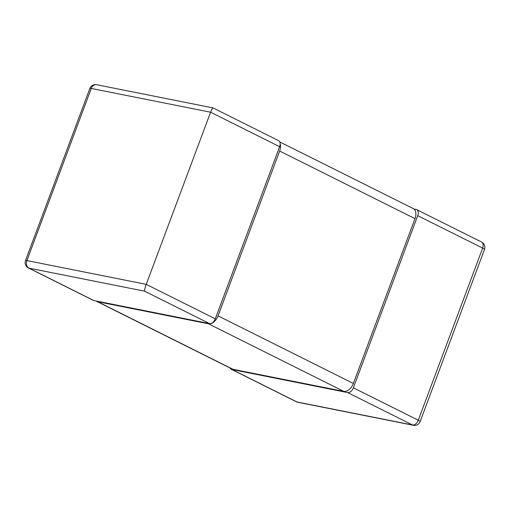 <?xml version="1.0" encoding="UTF-8"?>
<svg xmlns="http://www.w3.org/2000/svg" width="510" height="510" viewBox="0 0 510 510"><rect width="100%" height="100%" fill="white"/><g stroke="black" fill="none" stroke-linecap="round" stroke-linejoin="round"><path stroke-width="0.76" d="M215.284 318.839L146.236 284.357C144.885 288.341 144.349 290.617 144.636 291.184L28.987 268.145A5.916 4.564 -78.7 0 1 26.896 260.584A5.916 0.778 -159.5 0 0 25.5 260.584A5.916 5.916 0 0 0 28.401 267.948A5.916 3.685 -63.5 0 0 28.987 268.145L93.891 300.562L209.54 323.595A5.916 3.685 116.5 0 0 215.284 318.839L279.646 146.695A5.916 3.685 116.5 0 0 278.6 140.664L212.97 107.891L96.562 84.705A5.916 5.916 0 0 0 89.862 88.44A5.916 0.778 20.5 0 1 91.264 88.44A5.916 4.564 -78.7 0 1 96.562 84.705M279.646 146.695L210.598 112.206L91.264 88.44L26.896 260.584L146.236 284.357L210.598 112.206C212.083 108.605 212.919 107.215 213.103 108.05M93.891 300.562A5.916 3.685 116.5 0 1 93.305 300.365L28.401 267.948M230.22 368.067A5.916 3.685 -63.5 0 0 231.4 369.336A5.916 3.685 -63.5 0 0 231.986 369.533L347.635 392.566A5.916 3.685 -63.5 0 0 353.379 387.81L417.741 215.666A5.916 3.685 -63.5 0 0 416.695 209.635A5.916 3.685 -63.5 0 0 416.109 209.438L413.89 208.992M231.986 369.533L296.897 401.95A5.916 3.685 116.5 0 1 296.304 401.752A5.916 5.916 0 0 0 297.789 402.262A5.916 4.564 -78.7 0 1 296.897 401.95L412.539 424.983A5.916 4.564 101.3 0 0 413.438 425.295A5.916 5.916 0 0 0 420.138 421.56A5.916 0.778 -159.5 0 0 418.289 420.227L353.379 387.81M417.741 215.666L482.651 248.083A5.916 0.778 20.5 0 1 484.5 249.415A5.916 5.916 0 0 0 481.599 242.052A5.916 3.685 116.5 0 1 482.651 248.083L418.289 420.227A5.916 3.685 116.5 0 1 412.539 424.983L347.635 392.566M96.109 301.008A9.862 6.139 -63.5 0 0 96.753 301.41A9.862 6.139 -63.5 0 0 97.735 301.741L233.07 369.336L343.797 391.387A9.862 6.139 116.5 0 0 353.373 383.456L414.993 218.637A9.862 6.139 116.5 0 0 413.247 208.59L279.78 141.933M97.735 301.741L208.462 323.799A9.862 6.139 -63.5 0 0 218.038 315.868L279.659 151.049A9.862 6.139 -63.5 0 0 280.181 143.877M233.07 369.336A9.862 6.139 116.5 0 1 232.088 368.998L96.753 301.41M209.54 323.595L144.636 291.184M279.659 151.049L414.993 218.637M353.373 383.456L218.038 315.868M343.797 391.387L208.462 323.799M89.862 88.44L25.5 260.584M231.4 369.336L296.304 401.752M297.789 402.262L413.438 425.295M416.695 209.635L481.599 242.052M484.5 249.415L420.138 421.56"/></g></svg>
